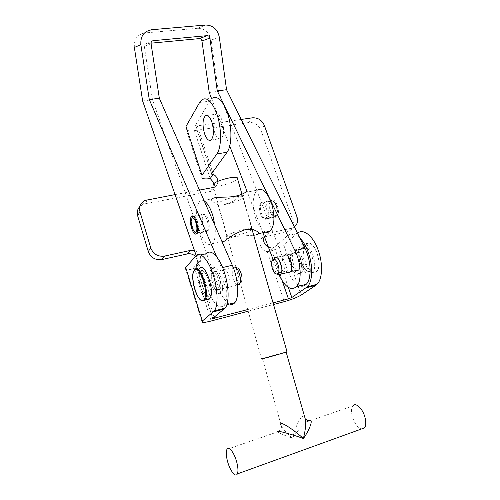 <?xml version="1.0" encoding="UTF-8"?>
<svg xmlns="http://www.w3.org/2000/svg" width="500" height="500" viewBox="0 0 500 500"><rect width="100%" height="100%" fill="white"/><g stroke="black" fill="none" stroke-linecap="round" stroke-linejoin="round"><path stroke-width="0.38" stroke-dasharray="2.5 1.88" d="M288.344 287.413L274.469 247.144L287.769 235.494C291.206 232.669 295.219 233.463 299.806 237.875M297.512 233.231L283.762 245.019C280.056 247.763 274.581 250.062 267.331 251.912L269.619 251.381C261.244 253.681 255.7 239.35 264 237.013M202.3 99.45L212.481 98.119L209.713 101.137L195.613 125.019L211.663 173.625M214.569 132.169C212.262 123.644 212.613 117.675 215.625 114.256C217.95 113.156 220.119 115.256 222.119 120.55C224.431 129.075 224.119 135.062 221.175 138.5C218.769 139.681 216.569 137.569 214.569 132.169M301.481 262.894C299.35 255.894 299.594 250.787 302.213 247.575C305.538 245.55 308.688 248.075 311.669 255.15C313.812 262.125 313.612 267.238 311.069 270.481C307.644 272.6 304.444 270.075 301.481 262.894M301.919 257.481C298.956 250.356 295.844 247.806 292.594 249.819C290.038 253.031 289.825 258.163 291.956 265.206C294.9 272.438 298.05 275 301.406 272.887C303.888 269.644 304.056 264.506 301.919 257.481M211.375 284.781C209.288 277.344 209.225 272.019 211.2 268.806C213.806 266.875 216.506 269.7 219.3 277.269C221.406 284.7 221.5 290.038 219.581 293.281C216.887 295.294 214.15 292.456 211.375 284.781M200.725 287.362C198.637 279.875 198.544 274.525 200.438 271.312C202.95 269.4 205.594 272.256 208.363 279.894C210.456 287.375 210.588 292.738 208.75 295.981C206.15 297.975 203.475 295.106 200.725 287.362M206.537 253.65L196.062 265.1L212.744 318.325M264.475 236.875L287.656 231.737C292.65 229.85 294.406 226.081 292.919 220.438L260.806 129.919C258.412 124.706 254.469 122.238 248.969 122.506L194.444 130.625C190.375 131.181 187.606 130.794 186.144 129.469L201.95 177.956M248.181 311.206L273.519 304.5M195.431 256.469C199.281 262.269 198.225 266.525 192.269 269.244L194.8 268.663C190.119 269.706 187.069 269.875 185.637 269.169L202.056 322.3M214.262 183.225C215.287 186.981 214.156 189.694 210.863 191.375L145.031 203.819L142.65 204.575L139.825 206.544M195.613 125.019L195.631 125.644L197.275 125.875L241.25 119.438M217.819 181.369C217.756 184.15 216.475 186.112 213.969 187.256L213.506 187.431M199.469 190.087L175.069 194.594M194.469 250.569C202.3 252.45 203.019 264.544 195.294 265.938L197.856 265.35L194.8 268.663L211.156 321M247.725 309.569L273.062 302.894M274.469 247.144L271.163 248.538L273.494 248L268.481 247.344M264.294 236.394L268.188 233.35L291.65 228.188L294.381 226.894M273.494 248L269.644 251.375M282.306 281.031L271.163 248.538L267.331 251.912L284.3 301.65M195.294 265.938L192.269 269.244M214.137 317.206L197.856 265.35L196.038 265.45L196.062 265.1M229 287.119L228.994 287.131C225.619 291.594 219.381 273.913 222.887 269.981L222.994 269.856C226.331 265.406 232.638 283.375 229 287.119L218.312 289.769C215.069 294.219 208.875 276.413 212.256 272.488L212.356 272.362C215.569 267.919 221.831 286.025 218.325 289.756L218.312 289.769M207.325 230.994L207.013 231.388C203.831 235.056 198.619 219.094 201.569 214.838L201.962 214.331C205.125 210.681 210.381 226.919 207.325 230.994M277.144 216.325L276.762 216.719C272.85 220.419 267.431 205.2 271.106 200.944L271.594 200.444C275.481 196.775 280.925 212.237 277.144 216.325M267.531 218.344L267.156 218.738C263.337 222.438 257.95 207.113 261.525 202.862L262 202.356C265.794 198.688 271.219 214.262 267.531 218.344M300.075 269.569L300.062 269.581C295.912 274.081 289.381 257.288 293.675 253.3L293.8 253.175C297.919 248.706 304.5 265.756 300.075 269.569M300.062 269.581L290.287 271.994C286.238 276.494 279.744 259.575 283.931 255.594L293.8 253.175M205.725 25.025L197.856 28.262L144.794 32.95L151.537 29.731M151.031 43.181L146.419 43.619L151.875 41.25M209.231 92.494L218.331 91.331L211.181 40.087L219.312 37.175M279.056 274.875L273.069 259.337M262.894 232.738L247.325 192.056M229.713 146.019L211.431 98.256M300.056 285.869C295.281 284.081 291.206 279.006 287.831 270.65L218.331 91.331M197.856 28.262C204.994 28.469 209.438 32.413 211.181 40.087M151.062 43.65L144.344 46.513C144.244 44.887 144.938 43.919 146.419 43.619M144.344 46.513L152.469 99.725L142.631 100.975M134.356 47.475C133.875 39.275 137.356 34.431 144.794 32.95M216.65 256.737L221.406 267.825C227.275 281.062 228.588 300.387 224.112 305.4C218.994 309.481 213.694 304.419 208.206 290.212L196.219 255.625M229.631 303.981C225.475 301.9 221.8 296.456 218.588 287.663L152.469 99.725M299.55 273.587L299.944 273.256C306.062 268.025 297.131 244.288 291.294 250.019L291.144 250.156C285.019 255.062 293.4 278.675 299.55 273.587M310.669 270.819L311.069 270.481C317.35 265.238 308.363 241.7 302.375 247.438L302.213 247.575C295.931 252.494 304.356 275.925 310.669 270.819M311.594 273.444L312.119 273C319.8 266.544 308.738 237.769 301.462 244.862L301.3 245C293.619 250.975 303.837 279.594 311.594 273.444M298.306 270.025L298.556 269.812C302.838 266.188 296.644 249.587 292.525 253.531L292.394 253.644C288.106 257.113 294.031 273.656 298.306 270.025M274.119 258.212L273.3 260.138C272.719 266.488 274.3 271.3 278.044 274.581M240.912 282.719C237.775 285.788 232.9 270.837 236.181 268.269L237.256 267.925M212.925 268.3C217.55 262.625 226.094 287.769 221.194 292.881L220.881 293.206C215.95 298.156 207.906 273.219 212.806 268.431L212.925 268.3M200.556 271.181C204.975 265.519 213.444 290.887 208.75 295.981L208.45 296.306C203.731 301.231 195.744 276.081 200.438 271.312L200.556 271.181M214.112 272.006C217.381 268.106 223.306 285.688 219.875 289.231L219.675 289.444C216.256 292.987 210.575 275.5 214.006 272.119L214.112 272.006M237.488 284.887C233.669 283.769 230.444 270.206 233.363 267.556L233.475 267.444M206.781 299.444C200.569 297.219 194.956 273.106 199.562 268.556L199.688 268.419M265.644 232.138C261.244 230.338 257.706 225.113 255.044 216.45C251.975 203.969 252.712 195.206 257.25 190.156L245.712 192.369C241.775 195.394 233.137 202.613 225.613 203.906C220.919 204.638 217.037 204.156 213.975 202.469C211.706 201.25 211.025 200.037 211.944 198.831L199.744 201.163C201.019 200.019 202.506 199.931 204.194 200.894M235.219 196.919C225.925 198.625 215.15 203.512 218.006 204.644L218.05 204.662C219.294 205.175 221.925 205.044 225.944 204.281C235.119 202.569 245.925 197.706 242.919 196.556L242.869 196.537C241.637 196.069 239.088 196.2 235.219 196.919M224.819 241.05C222.587 242.5 222.75 242.281 225.3 240.4C227.481 238.825 230.65 237.519 234.794 236.475L253.7 235.225M252.113 229.681C248.938 231.806 243.181 233.85 234.838 235.825C231.112 236.619 228.575 236.906 227.237 236.681L227 236.619C224.081 235.95 235.1 231.388 244.469 229.45C248.406 228.631 250.956 228.375 252.113 228.688L252.162 229.638M195.294 232.606C194.156 231.481 193.212 229.581 192.45 226.9L191.663 220.175L192.037 217.981M193.4 216.388C195 216.456 196.425 218.55 197.675 222.675C198.837 227.544 198.756 230.931 197.438 232.831L196.85 233.194M203.056 224.719C204.644 229.688 206.344 231.644 208.15 230.581C209.519 228.681 209.625 225.312 208.463 220.475C206.869 215.538 205.188 213.581 203.412 214.613C202.013 216.506 201.894 219.875 203.056 224.719M276.969 206.706L277.581 210.531C276.519 217.1 274.425 217.081 271.306 210.475C270.144 202.944 271.438 200.456 275.188 203.012L276.969 206.706M276.45 206.606L277.162 211.031C277.194 213.663 276.681 215.456 275.637 216.412C273.475 217.519 271.575 215.7 269.931 210.956C268.788 206.312 269.069 203.044 270.794 201.144C271.887 200.362 273.087 200.756 274.394 202.338L276.45 206.606M266.525 208.631C267.669 213.294 267.425 216.581 265.781 218.481C263.669 219.581 261.794 217.744 260.156 212.969C259.012 208.294 259.275 205.006 260.95 203.113C263.025 202.05 264.881 203.888 266.525 208.631M214.881 225.344C215.888 234.444 215.056 240.581 212.381 243.769C207.488 246.663 202.931 241.45 198.719 228.131C195.619 215.2 195.963 206.213 199.744 201.163M304.613 416.688L303.519 416.169C301.019 415.394 295.05 427.306 292.431 438.244C296.069 432.55 300.869 427.075 306.825 421.806L352.788 405.956C351.2 408.344 351.1 412.062 352.488 417.1C354.669 423.644 357.625 427.625 361.337 429.031M286.988 351.556L261.512 358.787L213.031 185.744C215.619 187.656 233.025 183.181 236.819 179.65L237.556 178.819M226.931 449.356L277.613 431.881C281.15 433.938 286.094 436.056 292.431 438.244C287.294 433.619 283.631 429.656 281.456 426.356L262.438 358.531L286.1 351.95L262.438 358.531M287.769 235.494L297.375 233.344M195.8 256.056L200.738 254.95M199.619 102.475L209.713 101.137M283.762 245.019L301.181 295.05M194.444 130.625L210.206 178.519M197.275 125.875L212.625 172.281M264.319 125.325L260.806 129.919M296.944 216.781L292.919 220.438M252.35 117.819L248.969 122.506M291.35 228.256L287.356 231.806M268.431 233.287L264.662 236.825M147.413 199.706L145.031 203.819M212.606 187.656L209.513 191.769M197.794 28.269L205.662 25.031M278.294 272.994L287.831 270.65M208.206 290.212L218.588 287.663M221.406 267.825L222.625 267.538M306.406 244.275C313.856 237.225 324.5 266.712 316.194 271.719C308.538 277.731 298.656 249.669 306.406 244.275M315.906 272.356L316.438 271.919C324.188 265.456 313.106 236.775 305.75 243.869L305.587 244.006C297.831 249.988 308.075 278.519 315.906 272.356M202.844 300.931C196.669 301.119 189.781 274.6 194.675 269.688L194.794 269.55M207.25 115.438L215.625 114.256M292.594 249.819L291.144 250.156M212.806 268.431L211.2 268.806M287.656 231.737L291.65 228.188M268.188 233.35L264.462 236.844M273.469 248.006L269.619 251.381M142.65 204.575L145 200.463M213.969 187.256L210.863 191.375M196.038 265.45L212.638 318.431M195.631 125.644L211.55 173.856M221.194 292.881L219.581 293.281M301.406 272.887L299.944 273.256M211.038 140.081L221.175 138.5M196.55 233.588L207.013 231.388M267.156 218.738L276.762 216.719M262 202.356L271.594 200.444M224.112 305.4L226.856 304.7M192.944 216.131L201.962 214.331M212.356 272.362L222.994 269.856M301.3 245L305.763 243.869C308.9 241.881 312.194 243.637 315.656 249.15L319.062 259.831C319.606 263.256 318.819 269.594 316.438 271.919L312.119 273M290.456 271.812L298.556 269.812M274.406 257.881L292.394 253.644M271.8 261.588L273.3 260.138M235.444 267.281L234.75 267.031M237.431 284.9L219.875 289.231M233.363 267.556L214.006 272.119M199.562 268.556L194.4 270.012M218.006 204.644L213.975 202.469M227.237 236.681L225.3 240.4M191.062 221L191.663 220.175M197.438 232.831L208.15 230.581M277.581 210.531L277.162 211.031M275.637 216.412L265.781 218.481M218.05 204.662L227 236.619M222.013 241.663L212.381 243.769M242.919 196.556L252.113 228.688M270.794 201.144L260.95 203.113M275.188 203.012L274.394 202.338M192.725 216.744L203.412 214.613M194.213 231.788L194.669 232.131M252.294 228.762L256.512 231.044M242.869 196.537L244.856 192.731M252.094 229.625L241.956 194.181M306.825 421.806C307.619 421.188 307.787 420.669 307.331 420.244M277.613 431.881C280.25 430.538 281.531 428.694 281.456 426.356"/><path stroke-width="0.75" d="M299.806 237.875C303.188 241.363 306.025 246.25 308.306 252.531C313.2 265.856 312.638 281.781 307.337 286.8L291.819 297.512L288.344 287.413M306.131 287.819L315.806 285.306L317.038 284.288C322.463 279.262 323.113 263.406 318.2 250.181C313.175 235.806 303.206 228.088 297.512 233.231M248.181 311.206L211.156 321C206.438 322.225 203.406 322.656 202.056 322.3L202.306 321.075L214.269 310.906C218.3 306.006 217.938 289.344 213.275 275.087C208.419 259.469 199.981 250.763 195.8 256.056L185.719 267.469L185.637 269.169M212.638 318.431L225.15 308.087C229.344 303.175 229.088 286.594 224.4 272.444C219.519 256.944 210.888 248.35 206.537 253.65L200.738 254.95M216.844 153.938L227.031 152.256L211.663 173.625L211.65 174.163L213.287 174.275L210.206 178.519C206.1 179.213 203.35 179.025 201.95 177.956L201.981 175.331L216.844 153.938C221.681 147.556 221.819 128.125 216.863 114.044C212.281 101.906 207.431 97.044 202.3 99.45L199.619 102.475L186.019 126.412L186.144 129.469M227.031 152.256C232.025 145.887 232.288 126.556 227.3 112.575C222.688 100.519 217.75 95.7 212.481 98.119M204.55 133.688C202.25 125.113 202.556 119.113 205.469 115.688C207.738 114.594 209.862 116.706 211.85 122.044C214.163 130.625 213.888 136.637 211.038 140.081C208.7 141.256 206.537 139.125 204.55 133.688M315.806 285.306L301.181 295.05C297.25 297.387 291.625 299.587 284.3 301.65L273.519 304.5M264 237.013L264.475 236.875M175.069 194.594L145 200.463C140.481 202.887 138.8 206.669 139.956 211.794L150.744 247.931L148.269 251.513C150.787 257.656 155.306 260.344 161.838 259.575L187.488 253.9C190.494 253.356 193.144 254.213 195.431 256.469M148.269 251.513L137.65 215.794C136.706 212.219 137.431 209.137 139.825 206.544M210.206 178.519L214.262 183.225M294.381 226.894C297.394 224.375 298.25 221.006 296.944 216.781L264.319 125.325C261.887 120.062 257.9 117.562 252.35 117.819L241.25 119.438M212.625 172.281L213.287 174.275C216.119 175.975 217.631 178.337 217.819 181.369M213.506 187.431L199.469 190.087M150.744 247.931C153.3 254.15 157.881 256.875 164.488 256.106L190.438 250.413L194.469 250.569M212.688 318.581L247.725 309.569M273.062 302.894L288.419 298.844L291.819 297.512M268.481 247.344C264.006 244.506 262.613 240.856 264.294 236.394M196.85 233.194L196.55 233.588C193.487 237.25 188.306 221.181 191.144 216.919L191.525 216.419C194.569 212.769 199.794 229.119 196.85 233.194L194.669 232.131M284.056 255.469C288.069 251 294.619 268.181 290.3 271.981L290.287 271.994M151.875 41.25L153.188 40.681L207.15 35.65L199.262 38.619L151.031 43.181M153.188 40.681C151.675 40.987 150.969 41.975 151.062 43.65L159.331 98.256L149.275 99.537L140.856 44.619C140.369 36.194 143.931 31.231 151.537 29.731L205.725 25.025C213.006 25.25 217.537 29.3 219.312 37.175L226.55 89.719L304.944 248.263C311.312 260.644 311.875 279.15 306.225 284.281C304.456 286.031 302.4 286.562 300.056 285.869M211.431 98.256L209.231 92.494L201.95 40.975L209.894 38.069L217.269 90.894L294.969 250.6C301.281 263.081 301.925 281.688 296.413 286.806C290.631 290.975 284.844 286.994 279.056 274.875M273.069 259.337L262.894 232.738M247.325 192.056L229.713 146.019M217.269 90.894L226.55 89.719M209.894 38.069C209.544 36.519 208.656 35.712 207.225 35.644L207.15 35.65M199.262 38.619L199.338 38.612C200.731 38.681 201.606 39.469 201.95 40.975M140.856 44.619L134.356 47.475L142.631 100.975L196.219 255.625M149.275 99.537L216.65 256.737M159.331 98.256L232.331 265.269C238.269 278.394 239.475 297.606 234.844 302.644C233.394 304.369 231.656 304.812 229.631 303.981M277.65 273.681C281.406 271.169 276.262 256.219 272.831 259.6L271.8 261.588C270.7 265.731 273.625 273.669 276.394 273.981L277.65 273.681M278.044 274.581L278.762 274.837L280.506 274.269C284.6 270.663 278.463 253.831 274.531 257.769L274.119 258.212M235.444 267.281L237.256 267.925C239.831 268.044 242.887 276.631 241.831 280.844L240.912 282.719M233.475 267.444L234.75 267.031C237.794 267.162 241.438 277.413 240.188 282.419L239.1 284.644L237.488 284.887M199.688 268.419C205.044 261.4 215.469 292.431 209.731 298.7L209.338 299.125L206.781 299.444M211.944 198.831C215.512 196.25 227.613 197.906 235.263 196.225C239.587 195.238 242.787 194.069 244.856 192.731C246.831 191.469 247.119 191.344 245.712 192.369M253.7 235.225C256.2 235.025 257.756 234.525 258.369 233.725C258.756 232.819 258.137 231.925 256.512 231.044C253.637 229.431 249.737 229.031 244.831 229.856C236.769 232.688 230.1 236.419 224.819 241.05L222.013 241.663M191.75 226.844L191.062 221C192.113 216.137 193.85 216.863 196.262 223.181C197.55 230.031 196.869 232.906 194.213 231.788L191.75 226.844M192.037 217.981L193.4 216.388M257.25 190.156C262.706 187.4 267.631 192.306 272.025 204.887C275.087 217.306 274.456 226.062 270.138 231.156C268.8 232.306 267.3 232.631 265.644 232.138M204.194 200.894C207.725 203.231 210.706 208.531 213.144 216.8L214.881 225.344M361.337 429.031L364.588 427.856C366.119 425.45 366.188 421.744 364.806 416.737C362.369 408.088 355.438 402.031 352.788 405.956M227.463 461.112C229.812 470.387 235.55 478 237.338 473.913C238.331 471.544 238.137 467.625 236.75 462.156C234.312 452.694 228.656 445.494 226.931 449.356C225.894 451.7 226.075 455.625 227.463 461.112M306.825 421.806C316.075 414.988 308.656 431.619 303.375 438.525C305.15 431.538 305.931 425.544 305.719 420.55L304.613 416.688M261.512 358.787L262.35 358.769C266.65 357.863 285.219 352.537 287.025 351.694L286.988 351.556M213.031 185.744L213.337 183.938C216.737 180.444 234.713 175.763 237.237 177.706L237.556 178.819M281.456 426.356C280.425 424.544 280.438 423.644 281.5 423.663C283.375 422.975 295.394 431.112 303.375 438.525C296.75 435.925 274.6 429.25 277.613 431.881M202.306 321.075L185.719 267.469M201.981 175.331L186.019 126.412M214.137 317.206L214.488 318.325M288.419 298.844L282.306 281.031M139.956 211.794L137.65 215.794M190.438 250.413L187.488 253.9M164.488 256.106L161.838 259.575M213.35 311.887L224.194 309.075M294.969 250.6L304.944 248.263M222.625 267.538L232.331 265.269M203.694 299.931C209.838 295.262 199.744 263.275 194.425 270.231C188.775 275.394 198.131 305.7 203.694 299.931M194.794 269.55C200.056 262.538 210.444 293.675 204.806 299.938L202.844 300.931M205.469 115.688L207.25 115.438M214.269 310.906L225.15 308.087M307.337 286.8L317.038 284.288M296.413 286.806L306.225 284.281M207.225 35.644L199.338 38.612M226.856 304.7L234.844 302.644M191.525 216.419L192.944 216.131M280.506 274.269L290.456 271.812M276.394 273.981L278.762 274.837M194.4 270.012C193.444 271.331 192.125 273.919 193.3 283.55C194.719 290.456 196.881 295.706 199.794 299.3C201.788 301.094 203.306 301.456 204.344 300.375L209.731 298.7M241.831 280.844L240.188 282.419M239.312 284.438L237.431 284.9M270.138 231.156L258.369 233.725M364.588 427.856L237.338 473.913M307.331 420.244L306.512 419.706C306.144 419.144 305.875 419.425 305.719 420.55L286.125 352.025M287.025 351.694L252.094 229.625M241.956 194.181L237.237 177.706"/></g></svg>
